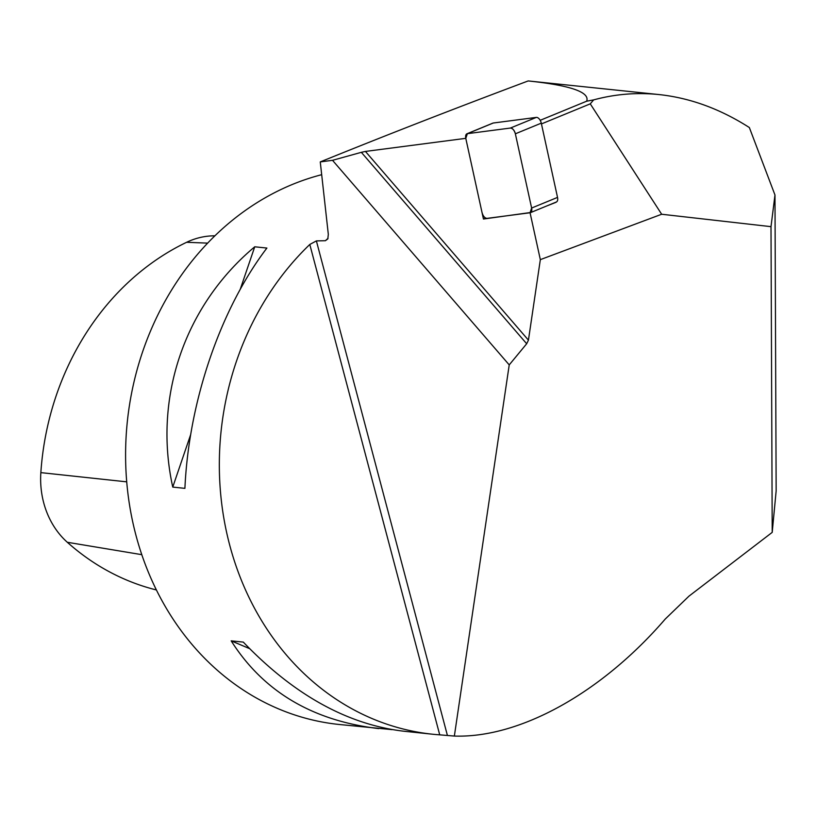 <?xml version="1.0" encoding="UTF-8"?>
<svg xmlns="http://www.w3.org/2000/svg" width="817" height="817" viewBox="0 0 817 817"><rect width="100%" height="100%" fill="white"/><g stroke="black" fill="none" stroke-linecap="round" stroke-linejoin="round"><path stroke-width="1.23" d="M530.039 212.767L487.024 218.374A5.545 2.982 -112.3 0 1 482.05 212.624L465.792 138.379A5.545 2.982 -112.3 0 1 466.967 133.774A5.545 2.982 -112.3 0 0 465.792 138.379L482.05 212.624A5.545 2.982 -112.3 0 0 487.024 218.374L530.039 212.767A5.545 2.982 -112.3 0 0 530.458 212.655A5.545 2.982 -112.3 0 0 531.622 208.049L557.531 197.397A5.545 2.982 67.7 0 1 556.367 202.003L530.458 212.655A5.545 2.982 -112.3 0 0 531.622 208.049L557.531 197.397A5.545 2.982 67.7 0 1 556.367 202.003L530.458 212.655A5.545 2.982 -112.3 0 1 530.039 212.767M467.375 133.671L510.4 128.055L536.309 117.403A5.545 2.982 67.7 0 1 541.283 123.153L557.531 197.397L541.283 123.153L515.364 133.804L531.622 208.049L515.364 133.804A5.545 2.982 -112.3 0 0 510.4 128.055L536.309 117.403A5.545 2.982 67.7 0 1 541.283 123.153L515.364 133.804A5.545 2.982 -112.3 0 0 510.4 128.055L467.375 133.671A5.545 2.982 -112.3 0 0 466.967 133.774A5.545 2.982 -112.3 0 1 467.375 133.671L493.284 123.01L536.309 117.403L493.284 123.01L467.375 133.671M492.876 123.122A5.545 2.982 67.7 0 1 493.284 123.01A5.545 2.982 67.7 0 0 492.876 123.122L466.967 133.774L492.876 123.122M309.796 244.467L316.383 240.903L325.391 240.709L327.811 238.921L328.322 234.356L320.264 161.909L332.519 160.316L509.226 364.893L454.354 736.066L439.72 734.84L309.796 244.467A279.23 241.822 95.9 0 0 228.678 541.15A279.23 241.822 95.9 0 0 432.632 734.228A279.23 241.822 95.9 0 0 439.72 734.84M530.029 212.583L483.45 219.027L465.782 138.339L365.434 151.431L528.436 340.148L540.333 259.643L530.029 212.583M509.226 364.893L526.679 343.753L528.436 340.148M526.679 343.753L361.339 152.33L332.519 160.316M361.339 152.33L365.434 151.431M454.354 736.066C519.826 738.251 601.618 692.867 665.232 619.061L688.956 596.165L772.208 532.378L771.003 226.656L661.668 214.248L540.333 259.643M540.18 120.313L586.677 101.196L593.673 99.878L590.262 103.851L661.668 214.248M590.262 103.851L541.446 123.918M555.478 202.371L555.989 202.156M556.02 202.299L546.43 206.088M593.673 99.878C615.119 94.067 636.903 92.301 659.023 94.568C690.099 97.907 720.206 108.896 749.352 127.544L774.976 194.997L776.15 490.905L772.208 532.378M320.264 161.909C386.165 135.162 455.478 108.181 528.201 80.934L659.023 94.568M586.677 101.196C590.017 92.147 570.572 85.397 528.333 80.954M392.058 729.632L338.902 724.454A279.23 241.822 -84.1 0 1 134.059 527.772A279.23 241.822 -84.1 0 1 221.244 229.853A279.23 241.822 -84.1 0 1 321.663 174.695M184.908 488.352L172.755 487.085C153.045 397.818 184.519 305.558 254.741 246.795L266.893 248.062C220.284 309.286 188.809 401.545 184.908 488.352M378.639 728.601C312.421 720.727 263.268 691.468 231.17 640.845L243.313 642.111C293.671 694.644 347 724.332 403.312 731.164L432.632 734.228M156.384 589.956A264.034 228.658 -84.1 0 1 67.311 542.274A82.537 71.477 -84.1 0 1 40.85 472.624A264.034 228.658 -84.1 0 1 186.633 242.281A82.537 71.477 -84.1 0 1 214.902 235.817M231.17 640.845L249.594 648.637M254.741 246.795L240.239 289.3M190.667 434.593L172.755 487.085M485.727 218.129L483.45 219.027M771.003 226.656L774.976 194.997M515.364 133.804L531.622 208.049L530.039 212.767L487.024 218.374C484.798 218.159 483.143 216.239 482.05 212.624L465.792 138.379L467.375 133.671L510.4 128.055C512.616 128.279 514.281 130.189 515.364 133.804M316.383 240.903L447.399 735.402M328.046 238.329A279.23 241.822 95.9 0 0 325.391 240.709M40.85 472.624L126.727 481.846M67.311 542.274L141.79 554.672M186.633 242.281L207.661 243.129"/></g></svg>
